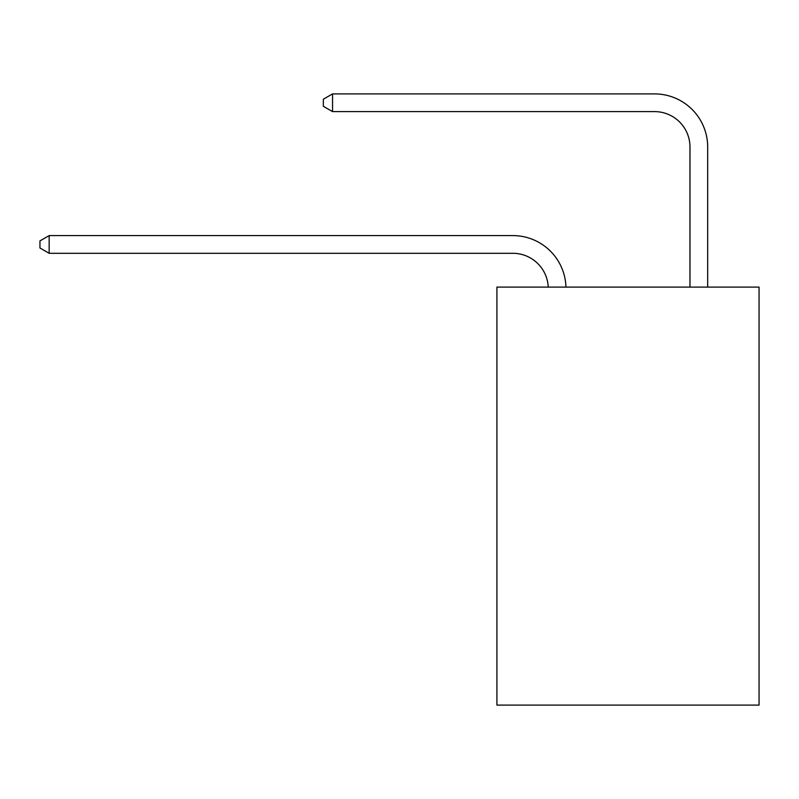 <?xml version="1.0" encoding="UTF-8"?>
<svg xmlns="http://www.w3.org/2000/svg" width="799" height="799" viewBox="0 0 799 799"><rect width="100%" height="100%" fill="white"/><g stroke="black" fill="none" stroke-linecap="round" stroke-linejoin="round"><path stroke-width="1.2" d="M759.05 287.101L759.05 705.098L496.918 705.098L496.918 287.101L759.05 287.101M512.858 253.303A35.426 35.426 0 0 1 548.244 287.101A35.426 35.426 0 0 0 512.858 253.303A35.426 35.426 0 0 1 548.244 287.101A35.426 35.426 0 0 0 512.858 253.303A35.426 35.426 0 0 1 548.244 287.101A35.426 35.426 0 0 0 512.858 253.303A35.426 35.426 0 0 1 548.244 287.101A35.426 35.426 0 0 0 512.858 253.303A35.426 35.426 0 0 1 548.244 287.101A35.426 35.426 0 0 0 512.858 253.303A35.426 35.426 0 0 1 548.244 287.101A35.426 35.426 0 0 0 512.858 253.303A35.426 35.426 0 0 1 548.244 287.101A35.426 35.426 0 0 0 512.858 253.303L49.158 253.303L39.95 247.99L39.95 240.908L49.158 235.595L512.858 235.595A53.134 53.134 0 0 1 565.962 287.101M689.976 287.101L689.976 147.036A35.426 35.426 0 0 0 654.551 111.61L332.554 111.61L323.335 106.297L323.335 99.216L332.554 93.902L654.551 93.902A53.134 53.134 0 0 1 707.684 147.036L707.684 287.101M49.158 253.303L49.158 235.595L512.858 235.595M689.976 147.036A35.426 35.426 0 0 0 654.551 111.61A35.426 35.426 0 0 1 689.976 147.036A35.426 35.426 0 0 0 654.551 111.61A35.426 35.426 0 0 1 689.976 147.036A35.426 35.426 0 0 0 654.551 111.61A35.426 35.426 0 0 1 689.976 147.036A35.426 35.426 0 0 0 654.551 111.61A35.426 35.426 0 0 1 689.976 147.036A35.426 35.426 0 0 0 654.551 111.61A35.426 35.426 0 0 1 689.976 147.036A35.426 35.426 0 0 0 654.551 111.61A35.426 35.426 0 0 1 689.976 147.036A35.426 35.426 0 0 0 654.551 111.61M332.554 111.61L332.554 93.902L654.551 93.902"/></g></svg>
